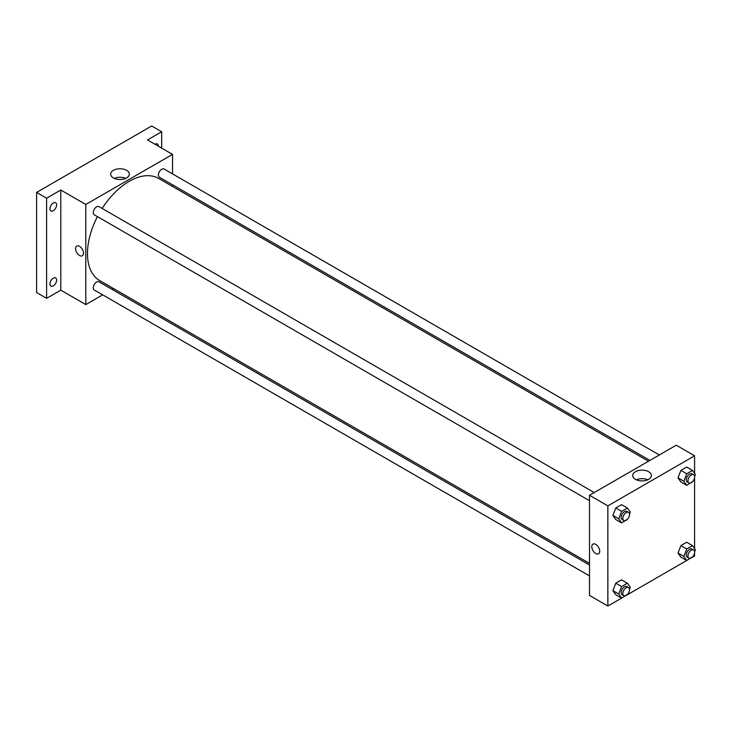 <?xml version="1.0" encoding="UTF-8"?>
<svg xmlns="http://www.w3.org/2000/svg" width="732" height="732" viewBox="0 0 732 732"><rect width="100%" height="100%" fill="white"/><g stroke="black" fill="none" stroke-linecap="round" stroke-linejoin="round"><path stroke-width="1.1" d="M102.7 294.859L85.8 304.613L60.783 290.165L46.61 298.354L36.6 292.571L36.6 192.425L151.689 125.977L161.69 131.76L161.69 148.129M113.57 288.582L112.133 289.405M53.28 285.873A4.721 2.727 -60 0 1 50.92 286.102A4.721 2.727 -60 0 1 50.197 282.323A4.721 2.727 -60 0 1 53.28 278.169A4.721 2.727 -60 0 1 55.641 277.931A4.721 2.727 -60 0 1 56.364 281.719A4.721 2.727 -60 0 1 53.28 285.873M53.28 210.688A4.721 2.727 -60 0 1 50.92 210.917A4.721 2.727 -60 0 1 50.197 207.138A4.721 2.727 -60 0 1 53.28 202.984A4.721 2.727 -60 0 1 55.641 202.746A4.721 2.727 -60 0 1 56.364 206.525A4.721 2.727 -60 0 1 53.28 210.688M60.783 290.165L60.783 190.018L46.61 198.207L36.6 192.425M46.61 298.354L46.61 198.207M85.8 304.613L85.8 204.466L60.783 190.018M85.8 204.466L172.532 154.388L147.516 139.94L161.69 131.76M113.396 177.94A9.333 5.389 180 0 1 110.669 174.134A9.333 5.389 180 0 1 119.993 168.744A9.333 5.389 180 0 1 129.326 174.134A9.333 5.389 180 0 1 123.571 179.102A9.333 5.389 180 0 1 113.396 177.94M154.992 144.259A4.721 2.727 -60 0 1 155.019 144.241A4.721 2.727 -60 0 1 157.38 144.003A4.721 2.727 -60 0 1 158.359 146.199M97.42 216.617A58.972 34.047 120 0 0 87.474 253.574A58.972 34.047 120 0 0 99.68 280.566L589.516 563.366M648.488 461.233L158.652 178.434A58.972 34.047 120 0 0 102.141 208.446M172.532 154.388L172.532 173.905M172.532 184.793L172.532 186.44M659.349 454.956L164.087 169.019A4.721 2.727 120 0 0 160.454 170.291A4.721 2.727 120 0 0 158.396 175.03A4.721 2.727 120 0 0 159.366 177.19L649.915 460.41M589.516 565.022L98.966 281.802A4.721 2.727 120 0 0 95.334 283.074A4.721 2.727 120 0 0 93.275 287.813A4.721 2.727 120 0 0 94.254 289.982L589.516 575.91M589.516 500.725L94.254 214.787A4.721 2.727 -60 0 1 94.254 209.343A4.721 2.727 -60 0 1 98.966 206.616L594.228 492.554M83.512 253.217A5.6 3.23 60 0 1 82.35 255.779A5.6 3.23 60 0 1 76.75 252.54A5.6 3.23 60 0 1 76.75 246.071A5.6 3.23 60 0 1 81.069 247.572A5.6 3.23 60 0 1 83.512 253.217M82.35 255.779A5.6 3.23 60 0 1 76.75 252.54A5.6 3.23 60 0 1 76.75 246.071M114.284 178.388A9.333 5.389 180 0 1 125.703 178.388M621.587 598.099L607.862 606.023L589.516 595.427L589.516 495.28L676.249 445.202L694.595 455.798L694.595 473.403M694.595 552.678L694.595 555.945L692.527 557.134M686.698 560.502L627.416 594.732M680.897 481.958L678.006 477.85L680.897 470.402L686.671 467.071L680.897 470.402L678.006 477.85L680.897 481.958L686.735 485.334L683.844 481.226L686.735 473.778L692.509 470.438L695.4 474.546L694.613 476.578M615.777 594.741L612.894 590.633L615.777 583.184L621.559 579.854L615.777 583.184L612.894 590.633L615.777 594.741L621.614 598.117L618.732 594.009L621.614 586.561L627.397 583.221L630.289 587.329L629.493 589.361M694.595 477.484L694.595 548.588M607.862 606.023L607.862 505.867L694.595 455.798M680.897 557.153L678.006 553.044L680.897 545.596L686.671 542.256L680.897 545.596L678.006 553.044L680.897 557.153L686.735 560.52L683.844 556.412L686.735 548.963L692.509 545.633L695.4 549.741L694.613 551.772M615.777 519.555L612.894 515.447L615.777 507.999L621.559 504.668L615.777 507.999L612.894 515.447L615.777 519.555L621.614 522.923L618.732 518.814L621.614 511.366L627.397 508.035L630.289 512.144L629.493 514.175M607.862 505.867L589.516 495.28M635.458 479.341A9.333 5.389 180 0 1 632.722 475.535A9.333 5.389 180 0 1 642.056 470.145A9.333 5.389 180 0 1 651.379 475.535A9.333 5.389 180 0 1 645.624 480.512A9.333 5.389 180 0 1 635.458 479.341M599.728 551.251A5.6 3.23 60 0 1 598.566 553.813A5.6 3.23 60 0 1 592.966 550.583A5.6 3.23 60 0 1 592.966 544.114A5.6 3.23 60 0 1 597.285 545.615A5.6 3.23 60 0 1 599.728 551.251M598.575 553.813A5.6 3.23 60 0 1 592.966 550.583A5.6 3.23 60 0 1 592.966 544.114M636.346 479.799A9.333 5.389 180 0 1 647.765 479.799M627.571 519.134L621.614 522.923M628.532 512.354L626.867 511.394A4.721 2.727 120 0 0 623.234 512.656A4.721 2.727 120 0 0 621.175 517.405A4.721 2.727 120 0 0 622.145 519.564L623.82 520.525A4.721 2.727 120 0 0 628.532 517.808A4.721 2.727 120 0 0 628.532 512.354A4.721 2.727 120 0 0 624.899 513.617A4.721 2.727 120 0 0 622.841 518.366A4.721 2.727 120 0 0 623.82 520.525M618.732 518.814L612.894 515.447M621.614 511.366L615.777 507.999M627.397 508.035L621.559 504.668M692.692 481.537L686.735 485.334M693.652 474.766L691.978 473.796A4.721 2.727 120 0 0 688.345 475.068A4.721 2.727 120 0 0 686.287 479.808A4.721 2.727 120 0 0 687.266 481.967L688.931 482.937A4.721 2.727 120 0 0 693.652 480.21A4.721 2.727 120 0 0 693.652 474.766A4.721 2.727 120 0 0 690.011 476.029A4.721 2.727 120 0 0 687.952 480.778A4.721 2.727 120 0 0 688.931 482.937M683.844 481.226L678.006 477.85M686.735 473.778L680.897 470.402M692.509 470.438L686.671 467.071M627.571 594.32L621.614 598.117M628.532 587.549L626.867 586.588A4.721 2.727 120 0 0 623.234 587.851A4.721 2.727 120 0 0 621.175 592.591A4.721 2.727 120 0 0 622.145 594.759L623.82 595.72A4.721 2.727 120 0 0 628.532 592.993A4.721 2.727 120 0 0 628.532 587.549A4.721 2.727 120 0 0 624.899 588.812A4.721 2.727 120 0 0 622.841 593.561A4.721 2.727 120 0 0 623.82 595.72M618.732 594.009L612.894 590.633M621.614 586.561L615.777 583.184M627.397 583.221L621.559 579.854M692.692 556.732L686.735 560.52M693.652 549.952L691.978 548.991A4.721 2.727 120 0 0 688.345 550.254A4.721 2.727 120 0 0 686.287 555.002A4.721 2.727 120 0 0 687.266 557.162L688.931 558.123A4.721 2.727 120 0 0 693.652 555.396A4.721 2.727 120 0 0 693.652 549.952A4.721 2.727 120 0 0 690.011 551.214A4.721 2.727 120 0 0 687.952 555.963A4.721 2.727 120 0 0 688.931 558.123M683.844 556.412L678.006 553.044M686.735 548.963L680.897 545.596M692.509 545.633L686.671 542.256"/></g></svg>
